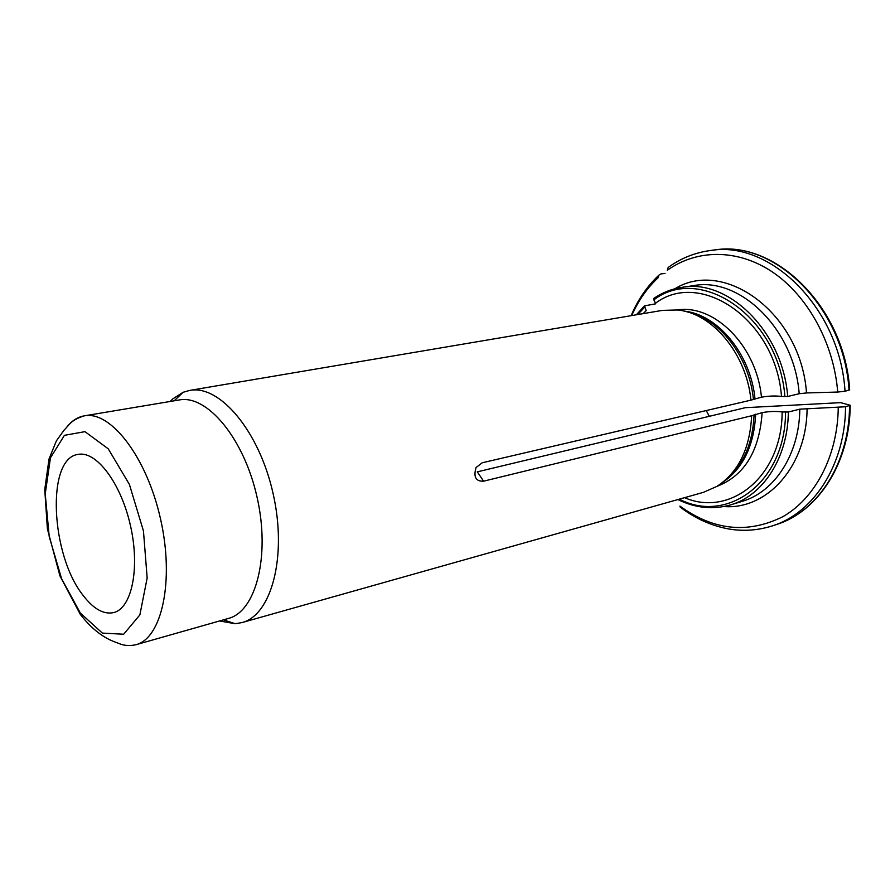 <?xml version="1.0" encoding="UTF-8"?>
<svg xmlns="http://www.w3.org/2000/svg" width="895" height="895" viewBox="0 0 895 895"><rect width="100%" height="100%" fill="white"/><g stroke="black" fill="none" stroke-linecap="round" stroke-linejoin="round"><path stroke-width="1.34" d="M761.455 397.19C756.7 345.862 714.266 303.886 677.28 309.972C711.905 312.657 746.475 353.514 750.95 400.143L761.455 397.19C768.581 395.914 775.271 395.668 781.503 396.451C775.741 319.515 700.17 268.959 655.33 303.36L653.708 298.449C662.289 292.62 671.642 288.94 681.766 287.384L693.513 285.65C739.829 276.566 794.312 329.136 799.201 393.733L787.712 396.474C782.722 331.351 728.071 278.289 681.766 287.384M674.841 288.794C724.301 257.961 801.025 313.228 806.496 392.95L837.72 392.044C833.804 342.975 807.603 295.686 772.553 272.069C737.39 248.486 696.713 249.235 667.312 270.268L668.14 267.515M849.042 390.276C844.22 307.466 774.231 239.491 714.602 250.007C774.981 239.58 844.757 307.354 849.668 389.806L845.025 391.26L837.72 392.044M219.577 620.962L235.206 623.725L242.008 622.573L703.38 492.362L716.962 486.365C738.386 472.314 749.943 448.775 751.643 415.75L483.613 481.174C475.827 481.532 473.31 476.99 476.062 467.548L482.215 462.782L750.95 400.143M716.984 486.354C744.394 475.681 759.441 451.114 762.126 412.651C769.241 411.32 775.92 411.096 782.14 411.968L788.338 412.024C787.992 457.703 763.021 495.651 730.7 504.847L742.056 501.39C774.388 492.183 799.38 454.47 799.806 409.16L845.551 406.766C845.361 464.796 813.432 513.238 772.407 525.868C758.367 530.321 744.125 531.406 729.693 529.135C711.894 526.047 695.404 518.708 680.234 507.107M483.613 481.174L477.292 471.855L745.334 407.684L840.685 402.649L850.194 405.267L845.551 406.766M677.269 309.972L662.434 310.375L189.762 390.399L183.128 392.278L172.802 398.879L170.184 401.475M242.008 622.573C271.543 615.122 287.396 556.254 273.109 493.615C259.181 430.898 219.633 384.492 189.762 390.399M706.267 410.559L709.276 416.309M781.503 396.451L787.712 396.474M643.147 313.642L646.201 310.599L644.523 305.844L655.722 303.819M806.496 392.95L799.201 393.733M665.03 273.378L660.879 273.937L658.888 275.168L658.306 277.584C647.163 287.944 638.303 300.597 631.736 315.566M838.257 407.561C837.664 456.193 815.032 498.459 782.733 516.751C747.728 534.024 713.46 530.478 679.931 506.089L680.211 507.085M684.574 497.665C730.018 517.5 782.051 476.811 782.14 411.968M751.643 415.75L762.126 412.651M799.806 409.16L788.338 412.024M83.325 595.656C50.691 555.403 45.981 458.285 78.066 454.414C96.212 450.476 120.993 483.009 130.48 525.712C140.202 568.37 131.744 608.376 113.665 612.594C103.753 614.708 93.639 609.059 83.325 595.656M135.85 644.758C161.883 638.348 174.626 580.866 160.529 518.955C146.746 456.976 110.611 410.492 84.331 415.839C70.627 419.99 69.105 425.349 64.06 430.137L56.351 440.922L49.024 459.001L44.75 489.565L47.401 528.856L59.909 575.809L80.259 614.317C90.406 627.395 101.224 636.323 112.703 641.088L119.303 643.662C124.204 645.675 129.719 646.033 135.85 644.758L228.382 618.456C255.925 611.542 270.491 556.131 257.066 497.228C243.966 438.248 207.069 394.415 179.213 399.964L84.331 415.839C77.697 417.014 71.902 420.706 66.946 426.904M807.089 408.366C806.854 466.72 766.802 510.027 723.854 506.536M850.194 405.469C849.914 463.174 817.963 511.683 776.39 524.559C817.415 511.929 849.344 463.588 849.556 405.726M784.893 396.664C779.064 316.405 700.114 263.902 653.686 300.004M679.294 499.164C727.288 524.291 785.586 482.461 785.53 412.215M644.579 307.276L637.732 314.559M668.162 267.482C680.782 258.275 694.867 252.614 710.451 250.522C770.069 240.005 840.148 308.204 845.025 391.26M753.411 399.17C749.182 356.322 719.043 317.893 686.901 311.84M754.988 398.711C750.614 353.749 717.488 314.268 683.881 311.08M724.883 480.548C742.984 466.004 752.729 444.065 754.105 414.721M722.478 482.528C742.951 468.656 754.015 445.9 755.671 414.228M80.371 613.086L102.377 633.101L123.667 634.231L139.866 614.921L147.16 578.013L143.457 530.97L129.383 484.385L108.25 448.831L84.947 431.647L64.418 435.339L50.456 457.815L45.22 493.872L49.225 536.664L61.621 578.808L80.371 613.086M730.7 504.847C713.046 509.915 695.437 508.147 677.895 499.555M636.311 314.794L644.49 305.844M631.12 315.678C637.822 299.825 647.063 286.333 658.854 275.179M710.451 250.522L714.602 250.007M223.47 619.855L235.206 623.725M174.167 400.803L183.128 392.278M772.407 525.868L776.39 524.559"/></g></svg>
